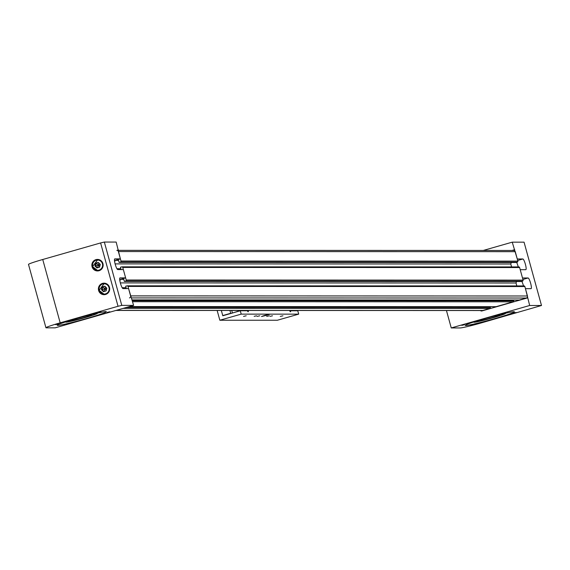 <?xml version="1.0" encoding="UTF-8"?>
<svg xmlns="http://www.w3.org/2000/svg" width="570" height="570" viewBox="0 0 570 570"><rect width="100%" height="100%" fill="white"/><g stroke="black" fill="none" stroke-linecap="round" stroke-linejoin="round"><path stroke-width="0.85" d="M513.264 250.522A1.646 1.61 90 0 1 515.251 251.662L517.859 261.124A0.819 0.805 90 0 1 517.303 262.136L515.978 262.514L119.102 262.407L120.427 262.029A0.819 0.805 -90 0 0 120.983 261.017L118.375 251.555A1.646 1.61 -90 0 0 116.822 250.358M511.326 262.514L510.777 264.003L511.582 266.931L510.777 264.003L115.112 263.896M518.629 266.967A0.819 0.805 90 0 1 519.626 267.537L523.089 280.119A0.819 0.805 90 0 1 522.533 281.138L521.215 281.516L124.338 281.409L125.657 281.031A0.819 0.805 -90 0 0 126.219 280.012L122.749 267.43A0.819 0.805 -90 0 0 121.752 266.86L120.434 267.237L121.075 269.567M516.555 281.509L516.014 283.005L516.819 285.933L516.014 283.005L120.341 282.898M523.866 285.962A0.819 0.805 90 0 1 524.856 286.532L527.464 295.994A1.646 1.61 90 0 1 526.345 298.024L519.398 300.012A0.819 0.805 90 0 1 518.964 300.012M513.456 300.041L513.663 300.796A0.819 0.805 90 0 1 513.107 301.808L496.099 306.681A0.819 0.805 90 0 1 495.665 306.681M490.157 306.71L490.371 307.465A0.819 0.805 90 0 1 489.808 308.477L482.861 310.472A1.646 1.61 90 0 1 482.427 310.529L115.974 310.436M119.885 280.832L120.427 279.364L123.776 279.371M120.427 279.364L123.533 278.481L124.338 281.409M122.172 287.729L126.077 287.729M129.468 297.918A1.646 1.61 -90 0 0 130.587 295.887L127.979 286.425A0.819 0.805 -90 0 0 126.989 285.855L125.671 286.233L126.312 288.562M114.655 261.837L115.19 260.369L118.546 260.369M115.19 260.369L118.296 259.478L119.102 262.407M116.936 268.727L120.847 268.727M473.292 324.743L470.62 325.356L473.292 324.743M516.121 312.481L513.456 313.094L516.121 312.481M507.314 312.481L504.642 313.087L507.314 312.481M464.479 324.736L461.814 325.349L464.479 324.736M494.803 318.609A25.486 1.339 164.6 0 0 514.425 311.84A25.486 1.339 164.6 0 0 484.906 318.609A25.486 1.339 164.6 0 0 465.277 325.377A25.486 1.339 164.6 0 0 494.803 318.609M522.911 279.471L528.091 277.982L522.505 277.982L520.211 269.674L525.804 269.674A5.55 1.04 74 0 0 525.861 269.667A5.55 1.04 74 0 0 525.369 264.188A5.55 1.04 74 0 0 522.861 258.987L517.268 258.987L512.238 242.165L483.274 250.451M528.091 277.982A5.55 1.04 -106 0 1 530.606 283.183A5.55 1.04 -106 0 1 531.09 288.662A5.55 1.04 -106 0 1 531.041 288.669L525.447 288.669L529.68 305.492L451.248 327.942L446.453 310.522M451.248 327.942L460.111 327.95A18.504 0.969 164.6 0 0 481.18 322.948L541.5 305.499L529.68 305.492M541.5 305.499L524.058 242.165L512.238 242.165M514.739 249.781L512.359 250.465M480.802 310.529A1.646 1.61 -90 0 0 481.721 310.985M480.403 310.529A1.646 1.61 -90 0 0 481.964 310.935L527.585 297.875M514.34 249.781L511.96 250.465M518.244 266.931A5.55 1.04 74 0 0 516.605 262.335M521.835 281.338A5.55 1.04 -106 0 1 523.481 285.933M504.87 313.386A16.444 0.862 -15.4 0 1 505.49 313.45A16.444 0.862 -15.4 0 1 492.829 317.818A16.444 0.862 -15.4 0 1 473.784 322.185A16.444 0.862 -15.4 0 1 474.283 321.815M485.968 318.302A10.281 0.541 164.6 0 0 479.798 320.454L476.727 321.33L481.08 320.454A10.281 0.541 164.6 0 0 491.632 317.818A10.281 0.541 164.6 0 0 499.548 315.089A10.281 0.541 164.6 0 0 493.036 316.357M481.08 320.454L480.938 319.941M55.532 324.629L58.197 324.017L55.532 324.629M98.361 312.367L101.025 311.754L98.361 312.367M107.167 312.374L109.839 311.762L107.167 312.374M64.339 324.629L67.004 324.024L64.339 324.629M105.571 294.469A5.757 5.643 -90 0 0 104.046 283.169A5.757 5.643 -90 0 0 98.453 289.71A5.757 5.643 -90 0 0 105.571 294.469M104.73 283.212A5.757 5.643 -90 0 0 103.013 283.71M99.03 270.721A5.757 5.643 -90 0 0 97.506 259.421A5.757 5.643 -90 0 0 91.913 265.962A5.757 5.643 -90 0 0 99.03 270.721M98.183 259.464A5.757 5.643 -90 0 0 96.473 259.963M76.85 318.502A25.486 1.339 -15.4 0 1 106.369 311.733A25.486 1.339 -15.4 0 1 86.747 318.502A25.486 1.339 -15.4 0 1 57.221 325.27A25.486 1.339 -15.4 0 1 76.85 318.502M123.341 269.567L125.628 277.875L120.035 277.875A5.55 1.04 74 0 0 119.985 277.882A5.55 1.04 74 0 0 120.47 283.361A5.55 1.04 74 0 0 122.985 288.562L128.571 288.562L133.601 305.385L55.169 327.836L46.305 327.836A18.504 0.969 -15.4 0 1 45.942 327.75A18.504 0.969 -15.4 0 1 60.185 322.834L118.04 306.275L100.598 242.941L104.338 242.051L116.159 242.058L120.391 258.88L114.805 258.88A5.55 1.04 -106 0 0 114.748 258.887A5.55 1.04 -106 0 0 115.24 264.366A5.55 1.04 -106 0 0 117.748 269.567L123.341 269.567M104.338 242.051L121.788 305.385L133.601 305.385M119.714 279.571L125.628 277.875M114.485 260.568L120.391 258.88M117.89 249.781L118.261 249.674M45.942 327.75L28.5 264.416A18.504 0.969 -15.4 0 1 42.743 259.5L100.598 242.941M121.788 305.385L118.04 306.275M96.473 270.394A5.757 5.643 -90 0 0 98.183 270.892M103.013 294.141A5.757 5.643 -90 0 0 104.723 294.64M66.227 321.701A16.444 0.862 164.6 0 0 65.728 322.079A16.444 0.862 164.6 0 0 84.773 317.711A16.444 0.862 164.6 0 0 97.434 313.343A16.444 0.862 164.6 0 0 96.814 313.279M84.98 316.25A10.281 0.541 -15.4 0 1 91.492 314.982A10.281 0.541 -15.4 0 1 83.576 317.711A10.281 0.541 -15.4 0 1 73.024 320.34L69.946 321.224L68.671 321.224L71.742 320.34A10.281 0.541 -15.4 0 1 77.912 318.195M72.882 319.827L73.024 320.34M106.341 294.184A5.344 5.244 90 0 1 105.4 294.27L104.167 294.27L99.116 290.372L104.167 283.582A5.344 5.244 90 0 1 109.212 287.48A5.344 5.244 90 0 1 104.167 294.27A5.344 5.244 90 0 1 99.116 290.372A5.344 5.244 90 0 1 104.167 283.582L105.407 283.582A5.344 5.244 90 0 1 106.348 283.668M101.439 289.695L103.434 291.69L106.127 290.914L106.818 288.156L104.816 286.168L102.13 286.938L101.439 289.695L102.073 289.695L103.932 291.548M104.958 286.311L102.764 286.938L102.073 289.695L104.987 288.926L102.764 286.938L102.13 286.938M106.761 288.37L104.987 288.926L105.365 286.71M104.139 291.484L104.987 288.926L106.269 290.358M99.8 270.437A5.344 5.244 90 0 1 98.859 270.522L97.627 270.522L92.575 266.625L97.627 259.834A5.344 5.244 90 0 1 102.671 263.732A5.344 5.244 90 0 1 97.627 270.522A5.344 5.244 90 0 1 92.575 266.625A5.344 5.244 90 0 1 97.627 259.834L98.867 259.834A5.344 5.244 90 0 1 99.8 259.92M94.898 265.948L96.893 267.936L99.586 267.166L100.277 264.409L98.275 262.421L95.589 263.19L94.898 265.948L95.532 265.948L97.392 267.793M98.418 262.563L96.223 263.19L95.532 265.948L98.446 265.178L96.223 263.19L95.589 263.19M100.22 264.623L98.446 265.178L98.824 262.962M97.598 267.736L98.446 265.178L99.722 266.61M259.778 315.801L257.113 316.407L259.778 315.801M246.204 315.794L243.54 316.407L246.204 315.794M256.536 315.801L254.156 316.343L256.536 315.801M282.934 315.809L280.269 316.414L282.934 315.809M269.361 315.801L266.696 316.414L269.361 315.801M272.51 315.801L270.123 316.35L272.51 315.801M246.789 310.465A2.059 0.385 74 0 1 246.682 310.757A2.059 0.385 74 0 0 246.682 310.757L240.269 310.764L241.203 314.127L298.694 314.141L297.768 310.778L291.377 310.771A2.059 0.385 -106 0 1 291.085 310.479M266.511 315.353L269.838 314.213L264.836 315.353L261.516 316.5L266.511 315.353M223.49 315.566L222.749 315.566L221.338 310.458L222.799 315.766L240.269 310.764M247.266 310.465A3.292 0.613 74 0 0 248.164 311.747A3.292 0.613 74 0 0 248.292 310.465M289.589 310.479A3.292 0.613 74 0 0 290.486 311.762A3.292 0.613 74 0 0 290.615 310.479M241.203 314.127L219.842 320.24L277.341 320.255L298.694 314.141M219.842 320.24L217.149 310.458M231.448 313.286L230.708 313.286L229.931 310.465M222.749 315.566L230.708 313.286M292.011 310.479L297.604 310.479M292.047 310.6L291.434 310.771M297.633 310.6L297.02 310.778M234.947 312.289L240.141 310.586L245.114 310.764M231.726 310.465L232.375 312.809M127.979 286.425L524.856 286.532M130.587 295.887L527.464 295.994M131.549 297.918L526.345 298.024M132.097 299.906L519.398 300.012M132.311 300.696L513.663 300.796M132.589 301.708L513.107 301.808M129.433 306.582L496.099 306.681M126.683 307.365L490.371 307.465M123.141 308.384L489.808 308.477M116.187 310.372L482.861 310.472M118.375 251.555L515.251 251.662M120.983 261.017L517.859 261.124M120.427 262.029L517.303 262.136M122.749 267.43L519.626 267.537M126.219 280.012L523.089 280.119M125.657 281.031L522.533 281.138M517.681 260.469L522.861 258.987M42.743 259.5L60.185 322.834M108.977 287.536A5.137 5.045 -90 0 0 102.764 283.981A5.137 5.045 -90 0 0 99.273 290.315A5.137 5.045 -90 0 0 105.493 293.878A5.137 5.045 -90 0 0 108.977 287.536M102.436 263.789A5.137 5.045 -90 0 0 96.223 260.233A5.137 5.045 -90 0 0 92.732 266.568A5.137 5.045 -90 0 0 98.945 270.123A5.137 5.045 -90 0 0 102.436 263.789M524.079 285.933L127.203 285.827M519.177 300.041L132.105 299.941M495.879 306.71L129.326 306.61M513.698 250.465L118.047 250.358M518.85 266.931L121.973 266.831"/></g></svg>
